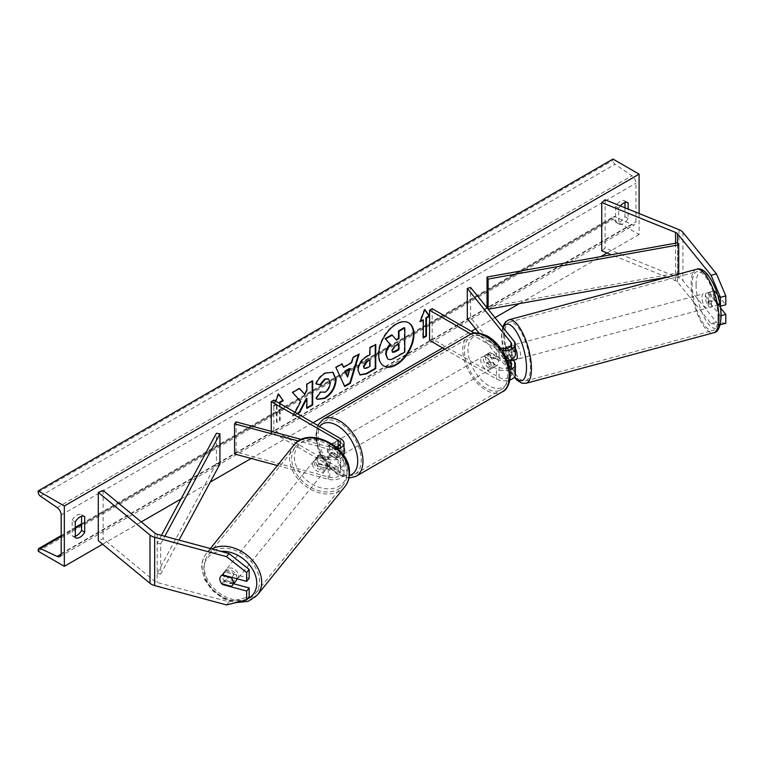 <?xml version="1.0" encoding="UTF-8"?>
<svg xmlns="http://www.w3.org/2000/svg" width="764" height="764" viewBox="0 0 764 764"><rect width="100%" height="100%" fill="white"/><g stroke="black" fill="none" stroke-linecap="round" stroke-linejoin="round"><path stroke-width="0.57" stroke-dasharray="3.82 2.86" d="M506.274 346.913L509.626 346.006L514.334 351.841A11.088 6.399 0 0 1 515.375 354.544M513.322 360.245L509.626 355.661A7.392 2.55 74.9 0 1 508.375 349.291A7.392 2.55 74.9 0 1 509.578 346.016A7.392 2.55 74.9 0 1 509.626 346.006M514.392 359.959L509.932 354.439L505.921 355.518A7.392 2.55 -105.1 0 1 505.023 350.189A7.392 2.55 -105.1 0 1 505.176 348.527A7.392 2.55 -105.1 0 0 505.023 350.189A7.392 2.55 -105.1 0 0 506.274 356.559L509.263 360.264M470.977 334.107L496.447 348.814L496.447 359.07A11.088 6.399 0 0 0 507.439 360.684M496.447 348.814A11.088 6.399 0 0 0 502.301 350.59M474.492 333.123L499.064 347.305A7.392 4.269 0 0 0 500.468 347.945M509.426 367.274A7.392 4.269 180 0 1 499.064 367.217L490.182 362.088A7.392 4.269 60 0 1 489.619 352.672A7.392 4.269 60 0 1 490.182 352.433L499.064 357.562A7.392 4.269 0 0 0 507.115 358.488A7.392 4.269 0 0 0 511.679 354.544A7.392 4.269 0 0 0 510.982 352.748L507.306 348.183M429.569 340.372L432.185 338.863L499.064 377.473A7.392 4.269 0 0 0 507.115 378.4A7.392 4.269 0 0 0 511.679 374.456A7.392 4.269 0 0 0 510.982 372.66L479.047 333.104M444.753 349.138L496.447 378.982A11.088 6.399 0 0 0 509.941 379.966M515.375 374.456A11.088 6.399 0 0 0 514.334 371.753L470.662 317.681L470.662 287.512M467.31 318.578L470.662 317.681M432.185 308.694L432.185 338.863M496.447 359.07L487.566 353.942A7.392 4.269 -120 0 0 487.012 354.181A7.392 4.269 -120 0 0 487.566 363.597L496.447 368.726L496.447 378.982M509.894 369.728A11.088 6.399 180 0 1 496.447 368.726M490.182 352.433L487.566 353.942M506.274 356.559L509.626 355.661M490.182 362.088L487.566 363.597M720.442 323.458L720.442 315.847L709.202 301.933A7.392 2.55 74.9 0 1 707.951 295.553A7.392 2.55 74.9 0 1 709.154 292.287A7.392 2.55 74.9 0 1 709.202 292.278L714.56 290.836L725.8 304.75M720.452 307.787L714.56 300.491A7.392 2.55 74.9 0 1 713.309 294.111A7.392 2.55 74.9 0 1 714.512 290.845A7.392 2.55 74.9 0 1 714.56 290.836M725.8 323.267L716.431 322.112L682.911 280.617A11.823 6.828 0 0 0 680.552 278.669A11.823 6.828 0 0 0 678.976 277.905L605.136 248.061L601.745 250.85M716.431 322.112L711.074 323.554L677.553 282.059A5.911 3.409 0 0 0 676.379 281.085A5.911 3.409 0 0 0 675.586 280.703L667.001 277.236M666.829 277.17L611.324 254.727M605.136 199.786L605.136 248.061M711.074 323.554L720.165 324.671M709.202 292.278L720.156 305.839M720.442 315.847L721.073 315.685M709.202 301.933L714.56 300.491M233.66 583.772L225.046 581.452L222.945 584.049M225.046 581.452A7.392 5.472 38.9 0 1 222.362 575.903A7.392 5.472 38.9 0 1 223.317 573.067A7.392 5.472 38.9 0 1 225.046 571.797L249.159 578.291M226.564 604.935L229.066 601.841L157.183 582.493A5.911 3.409 180 0 1 155.503 581.815A5.911 3.409 180 0 1 154.834 581.356L103.13 538.725L98.289 540.683M103.13 490.459L103.13 538.725M229.066 601.841L249.159 596.799M225.046 571.797L222.544 574.891M319.667 464.292L329.781 467.014A7.392 4.269 0 0 0 340.295 463.156A7.392 4.269 0 0 0 338.127 460.138L329.246 455.01A7.392 4.269 60 0 1 328.682 445.593A7.392 4.269 60 0 1 329.246 445.355L338.127 450.483A7.392 4.269 180 0 1 340.295 453.501A7.392 4.269 180 0 1 329.781 457.369L319.667 454.647A7.392 5.472 -141.1 0 0 317.939 455.907A7.392 5.472 -141.1 0 0 316.993 458.753A7.392 5.472 -141.1 0 0 319.667 464.292L318.111 466.231A7.392 5.472 38.9 0 1 315.427 460.682A7.392 5.472 38.9 0 1 316.382 457.846A7.392 5.472 38.9 0 1 318.111 456.576L328.214 459.298A11.088 6.399 180 0 0 343.542 455.296M338.137 448.879A11.088 6.399 180 0 1 328.214 449.041L298.504 441.038M340.744 438.717L340.744 448.974A11.088 6.399 180 0 1 343.991 453.501M336.15 447.074A7.392 4.269 180 0 1 329.781 447.112L301.417 439.472M273.856 400.097L273.856 430.266L340.744 468.886A11.088 6.399 180 0 1 343.991 473.413A11.088 6.399 180 0 1 328.214 479.209L277.399 465.524M273.856 430.266L271.249 431.775L338.127 470.395A7.392 4.269 180 0 1 340.295 473.413A7.392 4.269 180 0 1 329.781 477.271L236.114 452.059L234.558 453.988M340.744 448.974L331.853 443.846A7.392 4.269 -120 0 0 331.299 444.085A7.392 4.269 -120 0 0 331.853 453.501L340.744 458.629A11.088 6.399 0 0 1 343.991 463.156A11.088 6.399 0 0 1 328.214 468.953L318.111 466.231M236.114 421.89L236.114 452.059M329.246 445.355L331.853 443.846M319.667 454.647L318.111 456.576M329.246 455.01L331.853 453.501M497.049 357.008L489.581 352.691L486.448 354.506A7.392 4.269 60 0 1 486.487 354.486A7.392 4.269 60 0 1 490.182 354.849A7.392 4.269 60 0 1 493.916 358.813L497.049 357.008A7.392 4.269 -120 0 1 497.049 365.45L493.916 367.264A7.392 4.269 60 0 1 493.878 367.283A7.392 4.269 60 0 1 490.182 366.921A7.392 4.269 60 0 1 486.448 362.957L489.581 361.143L497.049 365.45M488.616 367.818A7.392 4.269 -120 0 0 492.312 368.191A7.392 4.269 -120 0 0 493.439 362.27A7.392 4.269 -120 0 0 488.616 355.757A7.392 4.269 -120 0 0 484.92 355.394A7.392 4.269 -120 0 0 483.784 361.315A7.392 4.269 -120 0 0 488.616 367.818M337.086 455.306A7.392 4.269 -120 0 0 340.782 455.678A7.392 4.269 -120 0 0 341.909 449.757A7.392 4.269 -120 0 0 337.086 443.244A7.392 4.269 -120 0 0 333.391 442.872A7.392 4.269 -120 0 0 332.254 448.793A7.392 4.269 -120 0 0 337.086 455.306M336.112 449.92L328.644 445.613L331.786 443.798A7.392 4.269 60 0 1 331.824 443.779A7.392 4.269 60 0 1 335.511 444.142A7.392 4.269 60 0 1 339.245 448.115L336.112 449.92A7.392 4.269 -120 0 1 336.112 458.371L339.245 456.557A7.392 4.269 60 0 1 339.206 456.576A7.392 4.269 60 0 1 335.511 456.213A7.392 4.269 60 0 1 331.786 452.25L328.644 454.055L336.112 458.371M331.299 444.085L328.682 445.593A7.392 4.269 -120 0 0 328.644 454.055M489.581 352.691A7.392 4.269 -120 0 0 489.581 361.143M486.448 362.957L493.916 367.264M493.916 358.813L486.448 354.506M339.245 448.115L331.786 443.798M331.786 452.25L339.245 456.557M339.693 453.797A7.392 4.269 -120 0 0 343.389 454.169A7.392 4.269 -120 0 0 344.526 448.248A7.392 4.269 -120 0 0 339.693 441.735A7.392 4.269 -120 0 0 335.998 441.363A7.392 4.269 -120 0 0 334.871 447.284A7.392 4.269 -120 0 0 339.693 453.797M485.999 357.266A7.392 4.269 60 0 1 490.832 363.779A7.392 4.269 60 0 1 489.695 369.7A7.392 4.269 60 0 1 485.999 369.327A7.392 4.269 60 0 1 481.177 362.814A7.392 4.269 60 0 1 482.304 356.893A7.392 4.269 60 0 1 485.999 357.266M485.999 388.217A30.522 17.62 60 0 1 466.069 361.324A30.522 17.62 60 0 1 470.739 336.867A30.522 17.62 60 0 1 485.999 338.376A30.522 17.62 60 0 1 505.94 365.268A30.522 17.62 60 0 1 501.26 389.726A30.522 17.62 60 0 1 485.999 388.217M339.693 422.845A30.522 17.62 -120 0 0 324.433 421.336A30.522 17.62 -120 0 0 319.753 445.794A30.522 17.62 -120 0 0 339.693 472.687A30.522 17.62 -120 0 0 354.954 474.196A30.522 17.62 -120 0 0 359.634 449.738A30.522 17.62 -120 0 0 339.693 422.845M708.171 292.622L714.197 290.998A7.392 2.55 -105.1 0 0 713.309 294.111A7.392 2.55 -105.1 0 0 714.197 299.44L718.657 304.97A7.392 2.55 -105.1 0 0 719.554 301.847A7.392 2.55 -105.1 0 0 718.657 296.518L712.631 298.141A7.392 2.55 -105.1 0 0 708.486 292.469A7.392 2.55 -105.1 0 0 708.171 292.622L712.631 298.141M711.513 304.015A7.392 2.55 -105.1 0 0 709.766 296.422A7.392 2.55 -105.1 0 0 706.471 293.013A7.392 2.55 -105.1 0 0 705.267 296.279A7.392 2.55 -105.1 0 0 707.025 303.871A7.392 2.55 -105.1 0 0 710.319 307.281A7.392 2.55 -105.1 0 0 711.513 304.015M515.375 348.346A7.392 2.55 -105.1 0 0 512.252 345.299A7.392 2.55 -105.1 0 0 511.049 348.565A7.392 2.55 -105.1 0 0 512.806 356.158A7.392 2.55 -105.1 0 0 516.092 359.567M506.322 346.961L509.932 345.987L514.392 351.516A7.392 2.55 -105.1 0 0 510.247 345.834A7.392 2.55 -105.1 0 0 509.932 345.987M514.392 351.516L510.381 352.596A7.392 2.55 -105.1 0 1 511.269 357.924A7.392 2.55 -105.1 0 1 511.116 359.586M509.932 354.439A7.392 2.55 -105.1 0 0 513.742 360.13M509.655 360.15L505.921 355.518M506.895 348.279L510.381 352.596M714.197 290.998L718.657 296.518M708.171 301.064A7.392 2.55 -105.1 0 0 712.325 306.736A7.392 2.55 -105.1 0 0 712.631 306.593L708.171 301.064L714.197 299.44M718.657 304.97L712.631 306.593M520.647 355.394A7.392 2.55 -105.1 0 0 518.89 347.801A7.392 2.55 -105.1 0 0 515.604 344.392A7.392 2.55 -105.1 0 0 514.401 347.668A7.392 2.55 -105.1 0 0 516.149 355.26A7.392 2.55 -105.1 0 0 519.444 358.669A7.392 2.55 -105.1 0 0 520.647 355.394M701.925 297.177A7.392 2.55 74.9 0 1 703.128 293.911A7.392 2.55 74.9 0 1 706.413 297.32A7.392 2.55 74.9 0 1 708.171 304.912A7.392 2.55 74.9 0 1 706.967 308.178A7.392 2.55 74.9 0 1 703.673 304.769A7.392 2.55 74.9 0 1 701.925 297.177M717.94 317.012A30.522 10.534 74.9 0 1 712.984 330.516A30.522 10.534 74.9 0 1 699.385 316.439A30.522 10.534 74.9 0 1 692.146 285.077A30.522 10.534 74.9 0 1 697.112 271.573A30.522 10.534 74.9 0 1 710.701 285.66A30.522 10.534 74.9 0 1 717.94 317.012M504.622 335.558A30.522 10.534 -105.1 0 0 511.861 366.921A30.522 10.534 -105.1 0 0 525.46 380.997A30.522 10.534 -105.1 0 0 530.417 367.503A30.522 10.534 -105.1 0 0 523.178 336.141A30.522 10.534 -105.1 0 0 509.588 322.064A30.522 10.534 -105.1 0 0 504.622 335.558M408.539 322.742A24.925 14.392 120 0 0 408.282 322.58A24.925 14.392 120 0 0 395.819 323.821A24.925 14.392 120 0 0 379.536 345.786A24.925 14.392 120 0 0 383.356 365.755A24.925 14.392 120 0 0 383.623 365.899M75.302 536.137A9.235 5.329 -60 0 1 72.246 535.908A9.235 5.329 -60 0 1 72.16 535.86L72.16 520.169L75.302 521.974M72.16 520.169A9.235 5.329 -60 0 1 76.868 515.146A9.235 5.329 -60 0 1 81.481 514.688A9.235 5.329 -60 0 1 81.567 514.735L81.567 516.273M624.99 202.527L624.99 200.999A9.235 5.329 120 0 0 624.904 200.942A9.235 5.329 120 0 0 620.292 201.4A9.235 5.329 120 0 0 615.583 206.423L618.725 208.238L618.725 223.919A9.235 5.329 120 0 0 618.802 223.976A9.235 5.329 120 0 0 628.132 218.494L628.132 209.078M620.311 205.927A9.235 5.329 120 0 0 618.725 208.238M295.047 412.331L292.851 416.485L297.54 413.773M639.105 213.519L639.105 234.481L612.976 219.402L612.976 218.132A3.323 1.92 60 0 1 613.664 216.613A3.323 1.92 60 0 1 615.106 216.661L631.933 224.587A6.284 3.629 -120 0 0 634.664 224.683A6.284 3.629 -120 0 0 635.963 221.808L635.963 183.198A6.284 3.629 -120 0 0 631.933 175.758L615.106 164.27A3.323 1.92 60 0 1 612.976 160.325L612.976 159.065M102.596 544.235L141.273 521.898M181.049 498.93L210.234 482.084M251.155 458.457L313.049 422.731M442.633 347.916L471.369 331.318M475.619 328.864L495.015 317.671M519.319 303.633L600.752 256.618M607.036 252.989L639.105 234.481M279.605 403.421L279.605 420.315L276.472 422.12L276.472 404.022L276.988 404.328L273.856 406.133L275.766 401.205M280.13 403.717L280.13 420.611L276.988 422.425L276.988 404.328M615.583 206.423L615.583 222.114A9.235 5.329 120 0 0 615.669 222.162A9.235 5.329 120 0 0 624.99 216.68L624.99 207.818M38.2 551.245L612.976 219.402M624.99 216.68L628.132 218.494M624.99 200.999L627.96 202.708M615.583 222.114L618.725 223.919M72.16 535.86L75.302 537.665M81.567 514.735L84.537 516.454M404.29 327.613L404.29 351.793L394.377 357.514C391.206 359.3 388.933 359.739 387.558 358.822L388.122 359.156M404.29 351.793L404.805 352.099M391.722 334.861L396.115 339.655M395.933 339.751L396.459 340.056M423.294 337.354L422.778 337.659L423.294 337.955M422.778 319.553L422.778 337.659M424.755 309.831L424.345 309.248L419.637 321.367L420.467 320.89M419.637 321.367L420.162 321.663M424.345 309.248L424.87 309.544M276.472 404.022L273.331 405.837L278.039 393.708L278.564 394.014M278.039 393.708L278.449 394.3M279.605 420.315L280.13 420.611M276.472 422.12L276.988 422.425M273.331 405.837L273.856 406.133M299.373 388.58L299.02 388.179L292.058 392.199L300.242 401.234L292.326 416.179L292.851 416.485M300.242 401.234L300.758 401.539M292.058 392.199L292.583 392.505M299.02 388.179L299.536 388.484M312.18 381.188L312.18 380.577L306.393 383.929L306.393 390.165L304.273 394.109M306.393 390.165L306.908 390.471M306.393 383.929L306.908 384.225M312.18 380.577L312.705 380.883M306.393 398.273L306.393 408.062L306.908 407.756M306.393 408.062L306.908 408.358M292.326 416.179L297.015 413.467M364.361 368.248L369.967 366.338M369.442 366.042L369.442 359.663M359.777 374.828L357.59 369.948C357.982 363.979 360.98 359.357 366.577 356.072L369.442 354.42L369.967 354.725M369.442 354.42L369.442 347.524L369.967 347.83M369.442 347.524L375.229 344.182L375.754 344.478M375.229 344.182L375.229 344.784M316.143 383.748L315.551 383.604C317.308 379.202 320.393 375.601 324.805 372.813L332.741 372.135M317.156 399.219L316.22 398.436M315.704 398.13L320.059 391.722L320.584 392.027M320.059 391.722L320.536 392.085M321.014 392.362L324.624 391.913C327.756 389.736 329.418 386.651 329.618 382.649L328.253 378.829M315.551 383.604L316.076 383.9M343.093 367.016L351.192 362.346L351.717 362.642M351.192 362.346L352.662 357.208L353.188 357.514M352.662 357.208L358.641 353.761L359.166 354.057M358.641 353.761L358.421 354.486M344.554 386.049L344.774 386.527M344.249 386.221L335.931 367.474M335.406 367.169L341.575 363.607L342.1 363.912M341.575 363.607L341.794 364.094M347.066 376.719L349.415 368.544M398.483 344.144L398.483 343.542L394.654 345.748L391.54 350.409L392.457 352.166M398.483 343.542L398.999 343.838M236.945 578.768A7.392 5.472 -141.1 0 0 237.012 577.966A7.392 5.472 -141.1 0 0 232.094 570.823A7.392 5.472 -141.1 0 0 224.568 571.52A7.392 5.472 -141.1 0 0 223.613 574.356A7.392 5.472 -141.1 0 0 228.531 581.499A7.392 5.472 -141.1 0 0 236.057 580.802M231.349 586.313L234.156 582.836L224.597 580.258A7.392 5.472 -141.1 0 0 234.156 582.836M224.597 580.258L221.78 583.744M314.185 462.23A7.392 5.472 -141.1 0 0 319.094 469.363A7.392 5.472 -141.1 0 0 326.629 468.676A7.392 5.472 -141.1 0 0 327.575 465.839A7.392 5.472 -141.1 0 0 322.656 458.696A7.392 5.472 -141.1 0 0 315.131 459.393A7.392 5.472 -141.1 0 0 314.185 462.23M317.031 457.359L326.6 459.938A7.392 5.472 -141.1 0 0 317.031 457.359L318.903 455.038A7.392 5.472 -141.1 0 0 317.939 455.907A7.392 5.472 -141.1 0 0 316.993 458.753A7.392 5.472 -141.1 0 0 318.903 463.49L317.031 465.811A7.392 5.472 -141.1 0 0 326.6 468.38L317.031 465.811M326.629 468.676L329.437 465.19A7.392 5.472 -141.1 0 1 328.472 466.059L326.6 468.38M329.437 465.19A7.392 5.472 -141.1 0 0 330.382 462.354A7.392 5.472 -141.1 0 0 328.472 457.617L326.6 459.938M328.472 466.059L318.903 463.49M318.903 455.038L328.472 457.617M221.78 575.292L224.597 571.816L234.156 574.385A7.392 5.472 -141.1 0 0 224.597 571.816M234.156 574.385L231.75 577.374M312.619 464.159A7.392 5.472 -141.1 0 0 317.537 471.302A7.392 5.472 -141.1 0 0 325.063 470.605A7.392 5.472 -141.1 0 0 326.018 467.769A7.392 5.472 -141.1 0 0 321.1 460.625A7.392 5.472 -141.1 0 0 313.565 461.322A7.392 5.472 -141.1 0 0 312.619 464.159M238.569 576.037A7.392 5.472 38.9 0 1 237.623 578.873A7.392 5.472 38.9 0 1 230.088 579.57A7.392 5.472 38.9 0 1 225.179 572.427A7.392 5.472 38.9 0 1 226.125 569.591A7.392 5.472 38.9 0 1 233.66 568.894A7.392 5.472 38.9 0 1 238.569 576.037M204.217 566.783A30.522 22.586 38.9 0 1 208.133 555.056A30.522 22.586 38.9 0 1 239.237 552.191A30.522 22.586 38.9 0 1 259.531 581.681A30.522 22.586 38.9 0 1 255.615 593.408A30.522 22.586 38.9 0 1 224.511 596.273A30.522 22.586 38.9 0 1 204.217 566.783M346.98 473.413A30.522 22.586 -141.1 0 0 326.677 443.922A30.522 22.586 -141.1 0 0 295.572 446.787A30.522 22.586 -141.1 0 0 291.657 458.515A30.522 22.586 -141.1 0 0 311.96 488.005A30.522 22.586 -141.1 0 0 343.055 485.14A30.522 22.586 -141.1 0 0 346.98 473.413M677.553 282.059L677.553 242.837L677.553 273.006L487.031 307.195M678.652 274.095L678.652 275.04L668.118 276.931M677.553 273.006L678.652 275.04M161.433 535.373L157.183 543.271L157.183 573.439L216.403 463.442L216.403 433.274M219.927 464.073L216.403 463.442M157.183 543.271L160.707 543.911L160.707 574.079L179.005 540.1M160.707 543.911L164.814 536.28M157.183 573.439L160.707 574.079M514.334 341.584L514.334 351.841M510.982 346.092L510.982 352.748M499.064 347.305L499.064 357.562M514.334 361.496L514.334 371.753M510.982 366.004L510.982 372.66M499.064 367.217L499.064 377.473M678.976 229.639L678.976 277.905M675.586 243.191L675.586 280.703M682.911 232.342L682.911 280.617M154.834 533.091L154.834 581.356M157.183 534.227L157.183 582.493M328.214 449.041L328.214 459.298M338.127 446.262L338.127 450.483M329.781 447.112L329.781 457.369M328.214 468.953L328.214 479.209M329.781 467.014L329.781 477.271M338.127 460.138L338.127 470.395M340.744 458.629L340.744 468.886M488.616 337.955A29.185 16.856 60 0 1 509.254 373.701A29.185 16.856 60 0 1 488.616 385.619A29.185 16.856 60 0 1 467.979 349.874A29.185 16.856 60 0 1 488.616 337.955M469.564 334.823A32.881 18.985 -120 0 0 464.522 361.171A32.881 18.985 -120 0 0 485.999 390.146A32.881 18.985 -120 0 0 502.445 391.779M319.6 426.513A29.185 16.856 -120 0 0 319.018 450.378A29.185 16.856 -120 0 0 337.086 473.107A29.185 16.856 -120 0 0 349.349 475.523M356.139 476.239A32.881 18.985 60 0 1 339.693 474.616A32.881 18.985 60 0 1 318.216 445.641A32.881 18.985 60 0 1 323.258 419.283M696.061 284.877A29.185 10.075 74.9 0 1 708.39 276.31A29.185 10.075 74.9 0 1 720.729 315.417A29.185 10.075 74.9 0 1 708.39 323.974A29.185 10.075 74.9 0 1 696.061 284.877M696.501 269.291A32.881 11.345 -105.1 0 0 691.153 283.845A32.881 11.345 -105.1 0 0 698.945 317.623A32.881 11.345 -105.1 0 0 713.595 332.798M503.247 327.851A29.185 10.075 -105.1 0 0 501.843 337.163A29.185 10.075 -105.1 0 0 514.611 376.795M526.071 383.289A32.881 11.345 74.9 0 1 511.431 368.114A32.881 11.345 74.9 0 1 503.629 334.326A32.881 11.345 74.9 0 1 508.977 319.782M61.187 553.652L635.963 221.808M61.187 515.041L635.963 183.198M38.2 549.975L612.976 218.132M38.2 492.169L612.976 160.325M40.339 496.113L615.106 164.27M57.157 507.602L631.933 175.758M61.168 554.11L631.933 224.587M61.187 536.462L75.302 528.316M81.567 524.696L615.106 216.661M394.377 357.514L394.902 357.819M366.72 367.608L367.245 367.914M357.59 369.948L358.106 370.253M366.577 356.072L367.092 356.377M357.59 370.024L358.106 370.32M324.805 372.813L325.33 373.109M324.624 391.913L325.149 392.209M329.618 382.649L330.134 382.955M329.618 382.583L330.134 382.888M391.54 350.485L392.066 350.781M391.54 350.409L392.066 350.714M394.654 345.748L395.169 346.054M247.421 598.947A29.185 21.602 38.9 0 1 219.201 594.793A29.185 21.602 38.9 0 1 203.854 569.037A29.185 21.602 38.9 0 1 220.834 551.36M211.867 548.944A32.881 24.333 -141.1 0 0 206.29 553.566A32.881 24.333 -141.1 0 0 202.068 566.21A32.881 24.333 -141.1 0 0 223.947 597.973A32.881 24.333 -141.1 0 0 257.458 594.889M294.426 456.91A29.185 21.602 -141.1 0 0 320.88 487.862A29.185 21.602 -141.1 0 0 347.333 471.149A29.185 21.602 -141.1 0 0 320.88 440.198A29.185 21.602 -141.1 0 0 294.426 456.91M344.898 486.63A32.881 24.333 38.9 0 1 311.387 489.714A32.881 24.333 38.9 0 1 289.518 457.942A32.881 24.333 38.9 0 1 293.739 445.307M506.226 346.923L509.578 346.016M511.679 344.287L511.679 354.544M511.679 364.199L511.679 374.456M489.619 352.672L487.012 354.181M709.154 292.287L714.512 290.845M223.317 573.067L224.568 571.52M340.295 443.244L340.295 453.501M340.295 463.156L340.295 473.413M343.991 463.156L343.991 473.413M315.131 459.393L316.382 457.846M317.623 425.367L315.408 437.591L318.855 451.896L326.935 465.305L337.85 474.797L348.938 478.111M493.878 367.283L492.312 368.191M340.782 455.678L339.206 456.576M333.391 442.872L331.824 443.779M486.487 354.486L484.92 355.394M343.389 454.169L489.695 369.7M324.433 421.336L470.739 336.867M354.954 474.196L501.26 389.726M335.998 441.363L482.304 356.893M502.626 327.097L501.49 336.255L505.176 358.364L514.287 377.225M708.486 292.469L706.471 293.013M512.252 345.299L510.247 345.834M712.325 306.736L710.319 307.281M515.604 344.392L703.128 293.911M525.46 380.997L712.984 330.516M509.588 322.064L697.112 271.573M519.444 358.669L706.967 308.178M408.282 322.58L408.797 322.886M59.888 556.526L634.664 224.683M61.187 535.574L75.302 527.427M81.567 523.808L613.664 216.613M624.904 200.942L628.046 202.756M615.669 222.162L618.802 223.976M72.246 535.908L75.388 537.713M81.481 514.688L84.623 516.502M383.356 365.755L383.881 366.051M360.035 374.99L359.51 374.694M333.008 372.278L332.483 371.972M317.413 399.371L316.898 399.075M392.171 352.051L392.686 352.347M210.358 548.542L206.29 553.566C203.262 557.405 201.744 561.912 201.725 567.108L204.475 579.236L212.105 590.371L223.231 598.642L235.914 602.595M325.063 470.605L237.623 578.873M295.572 446.787L208.133 555.056M343.055 485.14L255.615 593.408M313.565 461.322L226.125 569.591"/><path stroke-width="1.15" d="M507.306 348.183L506.274 346.913A7.392 2.55 -105.1 0 0 506.226 346.923A7.392 2.55 -105.1 0 0 505.176 348.527A7.392 2.55 -105.1 0 1 505.921 347.076L506.322 346.961M507.439 360.684A11.088 6.399 0 0 0 515.375 354.544L515.375 344.287A11.088 6.399 0 0 0 514.334 341.584L470.662 287.512L467.31 288.41L467.31 318.578L479.047 333.104M502.301 350.59A11.088 6.399 0 0 0 515.375 344.287M500.468 347.945A7.392 4.269 0 0 0 507.917 348.012A7.392 4.269 0 0 0 511.679 344.287A7.392 4.269 0 0 0 510.982 342.492L467.31 288.41M509.941 379.966A11.088 6.399 0 0 0 515.375 374.456L515.375 364.199A11.088 6.399 180 0 1 509.894 369.728M474.492 333.123L432.185 308.694L429.569 310.203L429.569 340.372L444.753 349.138M515.375 364.199A11.088 6.399 180 0 0 514.334 361.496L513.322 360.245M509.263 360.264L510.982 362.403A7.392 4.269 180 0 1 511.679 364.199A7.392 4.269 180 0 1 509.426 367.274M429.569 310.203L470.977 334.107M716.431 273.846L725.8 295.897L720.442 297.339L711.074 275.288L716.431 273.846L682.911 232.342A11.823 6.828 0 0 0 680.552 230.403A11.823 6.828 0 0 0 678.976 229.639L605.136 199.786L601.745 202.584L601.745 250.85L611.324 254.727M711.074 275.288L677.553 233.794A5.911 3.409 0 0 0 676.379 232.819A5.911 3.409 0 0 0 675.586 232.437L601.745 202.584M725.8 295.897L725.8 304.75L720.442 306.202L720.442 297.339M720.165 324.671L725.8 323.267L725.8 314.405L720.452 307.787M720.442 323.458L720.442 324.71M721.073 315.685L725.8 314.405M222.945 584.049L222.544 584.546A7.392 5.472 38.9 0 1 219.87 578.997A7.392 5.472 38.9 0 1 220.815 576.161A7.392 5.472 38.9 0 1 222.544 574.891L246.657 581.385L246.657 572.532L249.159 569.438L249.159 578.291L246.657 581.385M249.159 569.438L229.066 553.575L226.564 556.669L154.681 537.321A11.823 6.828 180 0 1 151.32 535.956A11.823 6.828 180 0 1 149.992 535.048L98.289 492.417L98.289 540.683L149.992 583.314A11.823 6.828 180 0 0 151.32 584.221A11.823 6.828 180 0 0 154.681 585.587L226.564 604.935L246.657 599.893L246.657 591.04L222.544 584.546M229.066 553.575L157.183 534.227A5.911 3.409 180 0 1 155.503 533.539A5.911 3.409 180 0 1 154.834 533.091L103.13 490.459L98.289 492.417M246.657 599.893L249.159 596.799L249.159 587.946L233.66 583.772M249.159 587.946L246.657 591.04M226.564 556.669L246.657 572.532M336.15 447.074A7.392 4.269 180 0 0 340.295 443.244A7.392 4.269 180 0 0 338.127 440.226L271.249 401.606L273.856 400.097L340.744 438.717A11.088 6.399 180 0 1 343.991 443.244A11.088 6.399 180 0 1 338.137 448.879M343.991 443.244L343.991 453.501A11.088 6.399 180 0 1 343.542 455.296M301.417 439.472L236.114 421.89L234.558 423.829L234.558 453.988L277.399 465.524M298.504 441.038L234.558 423.829M271.249 401.606L271.249 431.345M513.742 360.13A7.392 2.55 -105.1 0 0 514.086 360.111L516.092 359.567A7.392 2.55 -105.1 0 0 517.295 356.301A7.392 2.55 -105.1 0 0 515.375 348.346M514.086 360.111A7.392 2.55 -105.1 0 0 514.392 359.959L510.381 361.038A7.392 2.55 -105.1 0 0 511.116 359.586M510.381 361.038L509.655 360.15M505.921 347.076L506.895 348.279M396.344 364.82A24.925 14.392 120 0 0 412.617 342.855A24.925 14.392 120 0 0 408.797 322.886A24.925 14.392 120 0 0 396.344 324.117A24.925 14.392 120 0 0 380.061 346.082A24.925 14.392 120 0 0 383.881 366.051A24.925 14.392 120 0 0 396.344 364.82M383.623 365.899A24.925 14.392 120 0 0 395.819 364.523A24.925 14.392 120 0 0 412.025 342.797A24.925 14.392 120 0 0 408.539 322.742M75.302 521.974A9.235 5.329 -60 0 1 80 516.951A9.235 5.329 -60 0 1 84.623 516.502A9.235 5.329 -60 0 1 84.709 516.55L84.709 532.231A9.235 5.329 -60 0 1 75.388 537.713A9.235 5.329 -60 0 1 75.302 537.665L75.302 521.974M628.132 209.078L628.132 202.804A9.235 5.329 120 0 0 628.046 202.756A9.235 5.329 120 0 0 623.424 203.214A9.235 5.329 120 0 0 620.311 205.927M320.584 392.027L325.149 392.209C328.272 390.041 329.943 386.956 330.134 382.955L328.52 378.963L325.149 379.316L320.431 384.97L316.076 383.9C317.834 379.507 320.918 375.907 325.33 373.109L333.008 372.278L336.112 379.441C335.606 387.434 331.929 393.737 325.092 398.35L317.413 399.371L316.22 398.436L320.584 392.027L321.014 392.362M358.106 370.32L358.106 370.253C358.507 364.285 361.506 359.653 367.092 356.377L369.967 354.725L369.967 347.83L375.754 344.478L375.754 368.62L366.796 373.787L360.035 374.99L358.106 370.32M297.54 413.773L299.717 412.512L306.908 398.569L306.908 408.358L312.705 405.016L312.705 380.883L306.908 384.225L306.908 390.471L304.798 394.415L299.536 388.484L292.583 392.505L300.758 401.539L295.047 412.331M64.329 505.988L64.329 566.325L38.2 551.245L38.2 549.975A3.323 1.92 60 0 1 38.888 548.456A3.323 1.92 60 0 1 40.339 548.504L57.157 556.431A6.284 3.629 -120 0 0 59.888 556.526A6.284 3.629 -120 0 0 61.187 553.652L61.187 515.041A6.284 3.629 -120 0 0 57.157 507.602L40.339 496.113A3.323 1.92 60 0 1 38.2 492.169L38.2 490.908L64.329 505.988L639.105 174.144L639.105 213.519M64.329 566.325L102.596 544.235M141.273 521.898L181.049 498.93M210.234 482.084L251.155 458.457M313.049 422.731L442.633 347.916M471.369 331.318L475.619 328.864M495.015 317.671L519.319 303.633M600.752 256.618L607.036 252.989M426.436 318.044L429.569 316.239L424.87 309.544L420.162 321.663L423.294 319.858L423.294 337.955L426.436 336.15L426.436 318.044L425.911 317.748L425.911 335.845L426.436 336.15M275.766 401.205L278.564 394.014L283.263 400.708L280.13 402.513L280.13 403.717M343.619 367.322L351.717 362.642L353.188 357.514L359.166 354.057L350.323 383.327L344.774 386.527L335.931 367.474L342.1 363.912L343.619 367.322L341.794 364.094M624.99 207.818L624.99 202.527M81.567 516.273L81.567 530.426A9.235 5.329 -60 0 1 75.302 536.137M38.2 490.908L612.976 159.065L639.105 174.144M81.567 530.426L84.709 532.231M387.606 358.851L386.231 354.496C386.364 350.733 387.797 347.429 390.538 344.583L385.543 339.035L392.238 335.167L396.459 340.056L398.999 338.586L398.999 331.261L404.805 327.909L404.805 352.099L394.902 357.819C391.731 359.596 389.459 360.035 388.083 359.128L387.969 359.061M387.558 358.822L385.705 354.2C385.839 350.437 387.272 347.133 390.012 344.277L385.543 339.035M396.115 339.655L398.483 338.29L398.483 330.965L404.29 327.613L404.805 327.909M398.483 330.965L398.999 331.261M398.483 338.29L398.999 338.586M385.018 338.738L391.722 334.861L392.238 335.167M390.012 344.277L390.538 344.583M425.911 335.845L423.294 337.354M420.467 320.89L423.294 319.858M425.911 317.748L429.043 315.933L424.755 309.831M429.043 315.933L429.569 316.239M278.449 394.3L283.263 400.708M282.737 400.403L279.605 402.217L280.13 402.513M279.605 402.217L279.605 403.421M304.798 394.415L299.373 388.58M306.908 407.756L312.18 404.719L312.18 381.188M312.18 404.719L312.705 405.016M297.015 413.467L299.192 412.216L306.393 398.273L306.908 398.569M299.192 412.216L299.717 412.512M363.903 366.663L364.6 368.429L367.245 367.914L369.967 366.338L369.967 359.959L367.217 361.544L363.903 366.663L363.377 366.367L364.361 368.248M363.377 366.367L366.691 361.248L369.967 359.959M375.229 344.784L375.229 368.315L375.754 368.62M375.229 368.315L366.281 373.481L359.777 374.828M332.741 372.135L335.587 379.135C335.081 387.128 331.404 393.431 324.566 398.044L317.156 399.219M328.253 378.829L324.624 379.02L319.915 384.674L320.431 384.97M319.915 384.674L316.143 383.748M349.931 368.85L345.28 371.533L347.591 377.015L349.931 368.85L349.415 368.544L344.755 371.237L345.28 371.533M344.755 371.237L347.591 377.015M358.421 354.486L349.797 383.022L350.323 383.327M349.797 383.022L344.554 386.049M392.066 350.714L392.686 352.347L395.208 351.841L398.999 349.645L398.999 343.838L395.169 346.054L392.066 350.714M392.457 352.166L398.483 349.339L398.483 344.144M398.483 349.339L398.999 349.645M219.87 578.997A7.392 5.472 -141.1 0 0 221.78 583.744L231.349 586.313A7.392 5.472 -141.1 0 0 232.313 585.444A7.392 5.472 -141.1 0 0 233.259 582.607A7.392 5.472 -141.1 0 0 231.349 577.87L221.78 575.292A7.392 5.472 -141.1 0 0 220.815 576.161A7.392 5.472 -141.1 0 0 219.87 578.997M232.313 585.444L236.057 580.802A7.392 5.472 -141.1 0 0 236.945 578.768M231.75 577.374L231.349 577.87M677.553 233.794L677.553 242.837L487.031 277.026L487.031 307.195L487.957 308.933M677.553 242.837L678.652 244.872L488.12 279.07L488.12 309.133M488.12 279.07L487.031 277.026M668.118 276.931L488.196 309.219M678.652 244.872L678.652 274.095M161.433 535.373L216.403 433.274L219.927 433.904L219.927 464.073L179.005 540.1M164.814 536.28L219.927 433.904M510.982 342.492L510.982 346.092M510.982 362.403L510.982 366.004M675.586 232.437L675.586 243.191M154.681 537.321L154.681 585.587M149.992 535.048L149.992 583.314M338.127 440.226L338.127 446.262M469.564 334.823C473.231 331.863 479.334 332.35 487.852 336.265C497.039 341.986 503.753 350.638 507.993 362.212C513.408 375.974 508.442 389.736 502.445 391.779A32.881 18.985 -120 0 0 507.487 365.421A32.881 18.985 -120 0 0 485.999 336.447A32.881 18.985 -120 0 0 469.564 334.823L323.258 419.283A32.881 18.985 60 0 1 339.693 420.916A32.881 18.985 60 0 1 361.181 449.891A32.881 18.985 60 0 1 356.139 476.239L348.938 478.111M349.349 475.523A29.185 16.856 -120 0 0 356.683 453.138A29.185 16.856 -120 0 0 337.086 425.443A29.185 16.856 -120 0 0 319.6 426.513M718.943 318.254A32.881 11.345 -105.1 0 0 711.141 284.466A32.881 11.345 -105.1 0 0 696.501 269.291C707.483 264.888 721.369 295.334 721.073 316.325C720.557 326.753 718.064 332.244 713.595 332.798A32.881 11.345 -105.1 0 0 718.943 318.254M514.611 376.795A29.185 10.075 -105.1 0 0 526.511 367.704A29.185 10.075 -105.1 0 0 517.123 332.932A29.185 10.075 -105.1 0 0 503.247 327.851M696.501 269.291L508.977 319.782A32.881 11.345 74.9 0 1 523.617 334.947A32.881 11.345 74.9 0 1 531.419 368.735A32.881 11.345 74.9 0 1 526.071 383.289L713.595 332.798M57.157 556.431L61.168 554.11M40.339 548.504L61.187 536.462M75.302 528.316L81.567 524.696M385.705 354.2L386.231 354.496M385.705 354.267L386.231 354.563M366.691 361.248L367.217 361.544M363.377 366.3L363.903 366.596M366.281 373.481L366.796 373.787M335.587 379.068L336.112 379.374M335.587 379.135L336.112 379.441M324.566 398.044L325.092 398.35M324.624 379.02L325.149 379.316M394.682 351.536L395.208 351.841M220.834 551.36A29.185 21.602 38.9 0 1 256.771 583.285A29.185 21.602 38.9 0 1 247.421 598.947M235.914 602.595L248.119 601.383L257.458 594.889A32.881 24.333 -141.1 0 0 261.68 582.254A32.881 24.333 -141.1 0 0 243.955 552.935A32.881 24.333 -141.1 0 0 211.867 548.944M349.119 473.986A32.881 24.333 38.9 0 1 344.898 486.63C347.926 482.791 349.454 478.283 349.463 473.088C350.896 447.055 308.599 424.927 293.739 445.307A32.881 24.333 38.9 0 1 327.25 442.222A32.881 24.333 38.9 0 1 349.119 473.986M502.445 391.779L356.139 476.239M317.623 425.367L323.258 419.283M508.977 319.782L505.367 321.997L502.626 327.097M514.287 377.225L516.808 380.052L521.831 383.175L526.071 383.289M38.888 548.456L61.187 535.574M75.302 527.427L81.567 523.808M364.6 368.429L364.084 368.133M328.52 378.963L327.995 378.667M257.458 594.889L344.898 486.63M210.358 548.542L293.739 445.307"/></g></svg>

